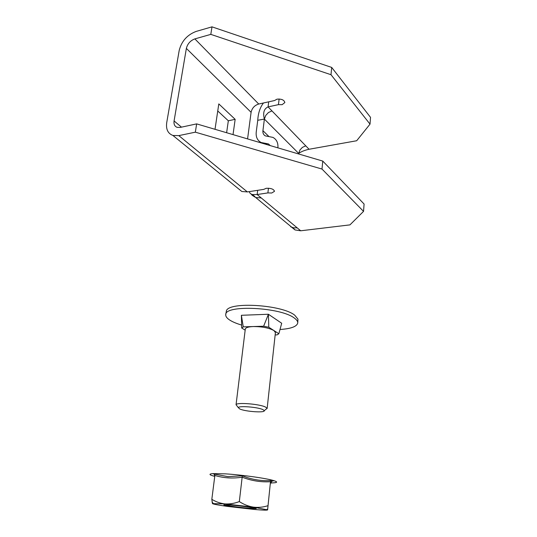 <?xml version="1.0" encoding="UTF-8"?>
<svg xmlns="http://www.w3.org/2000/svg" width="537" height="537" viewBox="0 0 537 537"><rect width="100%" height="100%" fill="white"/><g stroke="black" fill="none" stroke-linecap="round" stroke-linejoin="round"><path stroke-width="0.81" d="M249.302 191.615C249.631 193.085 250.685 194.058 252.477 194.548L257.163 194.535L267.889 192.911L271.715 193.018L274.501 191.313C273.716 189.098 270.963 188.091 266.231 188.292L263.754 189.38L247.356 191.917L241.838 191.501L172.934 135.472C167.893 133.545 165.826 129.249 166.732 122.57L179.204 50.391C181.587 41.161 187.218 34.838 196.092 31.441L211.994 26.85L210.806 34.375L331.007 74.717L370.02 124.134L356.682 140.748L309.064 149.259C304.633 150.239 301.176 151.629 298.7 153.421L298.646 153.971M196.649 123.886L322.771 161.087L322.005 169.061L195.34 132.176L196.649 123.886L180.177 127.43L177.116 127.343C174.659 126.37 173.646 124.235 174.082 120.946L186.366 48.404C187.561 43.752 190.393 40.584 194.857 38.892L258.727 104.024L274.575 100.54L276.985 99.17C281.542 98.795 284.16 99.929 284.852 102.56L282.126 104.675L278.448 104.648L268.077 106.89C263.982 108.763 262.747 112.824 264.385 119.08L265.755 115.428L268.399 112.562L271.944 110.89L268.077 106.89L268.708 101.829M278.448 104.648L279.126 98.996M267.889 192.911L268.453 188.198M322.005 169.061L363.542 211.377L349.949 224.875L300.713 230.789L261.284 197.965L255.693 197.502L252.236 195.354L251.141 194.052M195.34 132.176L178.814 135.619L172.934 135.472M322.771 161.087L364.093 204.033L363.542 211.377M370.02 124.134L370.523 117.368L331.698 67.434L211.994 26.85M194.857 38.892L210.806 34.375M226.621 132.726L228.332 120.785L217.747 110.964M233.024 134.612L235.159 119.335L218.801 103.903L215.015 129.303M247.577 138.908L251.094 112.327C252.041 108.105 254.585 105.333 258.727 104.024M228.332 120.785L235.159 119.335M236.904 187.494L241.838 191.501M331.698 67.434L331.007 74.717M290.712 226.795L293.578 227.795L297.236 227.889M267.319 144.728L265.976 143.453L268.433 143.929L270.272 145.601M265.976 143.453L261.15 142.52C257.377 140.506 255.74 137.002 256.236 132.015L257.747 120.315M309.064 149.259L305.781 145.863L302.418 147.353L299.941 149.998L298.7 153.421L264.385 119.08L257.753 120.281C258.169 113.085 260.076 107.319 263.479 102.983M277.904 147.85C278.267 142.896 276.615 139.412 272.944 137.398L265.325 135.881C263.492 134.874 262.694 133.142 262.929 130.686L264.385 119.08M291.618 227.218L295.048 229.937L300.713 230.789M248.423 508.358C238.334 507.505 223.298 505.384 223.775 504.867L231.286 505.102C241.502 505.948 256.867 508.13 256.23 508.62L248.423 508.358M223.882 504.793L224.298 504.948C226.648 505.706 239.677 507.452 248.443 508.197L256.136 508.526M214.74 476.514L214.176 474.057L227.896 476.634L242.281 475.816C251.947 479.648 261.673 481.206 271.447 480.501L271.259 483.125M271.447 480.501L270.487 481.716L267.601 509.902L270.487 481.716C260.989 482.307 251.551 480.803 242.16 477.192L239.327 501.578C243.751 504.471 248.443 506.324 253.404 507.136C258.351 507.72 263.211 507.237 267.983 505.693M242.281 475.816L242.16 477.192C232.622 478.668 223.526 478.084 214.874 475.453L211.826 499.309C215.901 501.853 220.298 503.384 225.01 503.907C229.789 504.196 234.562 503.424 239.327 501.578M212.464 503.619C213.551 504.223 218.519 505.149 227.366 506.398L254.155 509.452C262.694 510.184 267.178 510.338 267.601 509.902L253.404 507.136L225.01 503.907L212.464 503.619L211.826 499.309M214.176 474.057L214.874 475.453M267.144 408.462L275.414 332.564L273.883 330.53L268.795 327.234L268.413 314.252L241.382 315.293L241.724 328.047L243.261 326.852L253.377 326.543C262.103 326.57 268.936 327.899 273.883 330.53L278.844 333.745L281.703 323.261L268.413 314.252L263.627 326.228L253.377 326.543C248.356 326.764 245.657 327.61 245.295 329.08L236.052 404.723C236.32 402.179 259.351 403.958 265.486 407.033L267.137 408.321L265.909 409.315M262.868 409.583C257.72 407.066 238.596 405.569 238.321 407.643L239.858 409.019C245.604 411.657 265.332 412.993 264.264 410.644L262.868 409.583M280.046 329.49C290.953 328.758 296.847 326.59 297.74 322.985L297.968 319.153L294.746 315.206C281.965 304.654 228.54 301.445 226.399 310.876L225.748 314.655C225.567 316.528 227.077 318.448 230.292 320.414C233.132 322.119 236.911 323.67 241.616 325.066M297.74 322.985C297.881 321.448 296.78 319.837 294.444 318.146C280.932 307.151 224.6 304.526 225.748 314.655M275.159 334.927L277.105 334.88L278.844 333.745M243.261 326.852L241.382 315.293M241.724 328.047L245.161 330.127M263.627 326.228L268.795 327.234M257.686 190.32L257.163 194.535L261.284 197.965M178.814 135.619L247.356 191.917M305.781 145.863L271.944 110.89M174.082 120.946L181.472 127.148M186.366 48.404L251.094 112.327M268.769 136.378L262.929 130.686M271.178 482.931C277.334 482.83 278.253 482.078 273.944 480.669C266.822 478.353 241.663 474.809 225.178 473.849L212.907 473.607C208.463 473.983 209.081 474.903 214.76 476.359M291.886 227.326L255.693 197.502M270.131 145.561L268.433 143.929M261.754 143.09L261.15 142.52M252.477 194.548L254.988 196.696L252.242 195.347M295.048 229.937L293.061 227.896L293.578 227.795M224.674 504.726L224.298 504.948M270.339 484.206L270.366 483.119L271.339 481.501L273.944 480.669M214.303 474.144L212.907 473.607M213.229 503.31L212.014 502.035M266.849 509.519L267.674 508.975M238.321 407.643L236.052 404.723M264.264 410.644L267.137 408.321"/></g></svg>
